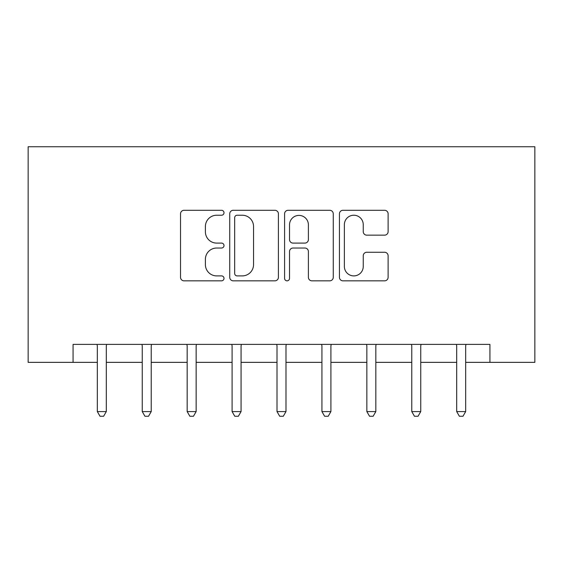<?xml version="1.0" encoding="UTF-8"?>
<svg xmlns="http://www.w3.org/2000/svg" width="563" height="563" viewBox="0 0 563 563"><rect width="100%" height="100%" fill="white"/><g stroke="black" fill="none" stroke-linecap="round" stroke-linejoin="round"><path stroke-width="0.84" d="M224.004 212.758A2.47 2.47 0 0 0 221.533 210.288L184.059 210.288A3.526 3.526 0 0 0 180.526 213.82L180.526 277.313A3.526 3.526 0 0 0 184.059 280.838L221.533 280.838A2.47 2.47 0 0 0 224.004 278.368A2.47 2.47 0 0 0 221.533 275.898L216.685 275.898A11.288 11.288 0 0 1 205.396 264.61L205.396 259.318A11.288 11.288 0 0 1 216.685 248.03L221.533 248.03A2.47 2.47 0 0 0 224.004 245.567A2.47 2.47 0 0 0 221.533 243.096L216.685 243.096A11.288 11.288 0 0 1 205.396 231.808L205.396 226.516A11.288 11.288 0 0 1 216.685 215.228L221.533 215.228A2.47 2.47 0 0 0 224.004 212.758M384.585 235.158A3.526 3.526 0 0 0 388.118 231.632L388.118 213.82A3.526 3.526 0 0 0 384.585 210.288L342.966 210.288A3.526 3.526 0 0 0 339.44 213.82L339.44 277.313A3.526 3.526 0 0 0 342.966 280.838L384.585 280.838A3.526 3.526 0 0 0 388.118 277.313L388.118 255.792A3.526 3.526 0 0 0 384.585 252.266L366.773 252.266A3.526 3.526 0 0 0 363.248 255.792L363.248 266.461A9.437 9.437 0 0 1 353.81 275.898A9.437 9.437 0 0 1 344.373 266.461L344.373 224.665A9.437 9.437 0 0 1 353.81 215.228A9.437 9.437 0 0 1 363.248 224.665L363.248 231.632A3.526 3.526 0 0 0 366.773 235.158L384.585 235.158M73.07 362.354L73.07 344.387L489.93 344.387L489.93 362.354L534.85 362.354L534.85 146.739L28.15 146.739L28.15 362.354L97.329 362.354M278.411 213.82A3.526 3.526 0 0 0 274.885 210.288L233.265 210.288A3.526 3.526 0 0 0 229.739 213.82L229.739 277.313A3.526 3.526 0 0 0 233.265 280.838L274.885 280.838A3.526 3.526 0 0 0 278.411 277.313L278.411 213.82M288.115 210.288L329.735 210.288A3.526 3.526 0 0 1 333.261 213.82L333.261 277.313A3.526 3.526 0 0 1 329.735 280.838L311.923 280.838A3.526 3.526 0 0 1 308.397 277.313L308.397 251.562A3.526 3.526 0 0 0 304.872 248.03L293.056 248.03A3.526 3.526 0 0 0 289.523 251.562L289.523 278.368A2.47 2.47 0 0 1 287.053 280.838A2.47 2.47 0 0 1 284.589 278.368L284.589 213.82A3.526 3.526 0 0 1 288.115 210.288M106.308 362.354L142.249 362.354M151.229 362.354L187.169 362.354M196.149 362.354L232.09 362.354M241.07 362.354L277.01 362.354M285.99 362.354L321.93 362.354M330.91 362.354L366.851 362.354M375.831 362.354L411.771 362.354M420.751 362.354L456.692 362.354M465.671 362.354L489.93 362.354M237.143 215.228A2.47 2.47 0 0 0 234.672 217.698L234.672 273.428A2.47 2.47 0 0 0 237.143 275.898L242.259 275.898A11.288 11.288 0 0 0 253.547 264.61L253.547 226.516A11.288 11.288 0 0 0 242.259 215.228L237.143 215.228M308.397 224.841A9.437 9.437 0 0 0 298.96 215.404A9.437 9.437 0 0 0 289.523 224.841L289.523 239.571A3.526 3.526 0 0 0 293.056 243.096L304.872 243.096A3.526 3.526 0 0 0 308.397 239.571L308.397 224.841M106.752 344.387L106.569 344.845A3.596 3.596 0 0 0 106.308 346.182L106.308 411.588L97.329 411.588L97.329 346.182A3.596 3.596 0 0 0 97.068 344.845L96.885 344.387M106.308 411.588L103.613 416.261L100.024 416.261L97.329 411.588M151.672 344.387L151.489 344.845A3.596 3.596 86.4 0 0 151.229 346.182L151.229 411.588L142.249 411.588L142.249 346.182A3.596 3.596 86.4 0 0 141.989 344.845L141.806 344.387M151.229 411.588L148.533 416.261L144.944 416.261L142.249 411.588M196.593 344.387L196.41 344.845A3.596 3.596 86.4 0 0 196.149 346.182L196.149 411.588L187.169 411.588L187.169 346.182A3.596 3.596 86.4 0 0 186.909 344.845L186.726 344.387M196.149 411.588L193.454 416.261L189.865 416.261L187.169 411.588M241.513 344.387L241.33 344.845A3.596 3.596 86.4 0 0 241.07 346.182L241.07 411.588L232.09 411.588L232.09 346.182A3.596 3.596 86.4 0 0 231.829 344.845L231.646 344.387M241.07 411.588L238.374 416.261L234.785 416.261L232.09 411.588M286.433 344.387L286.25 344.845A3.596 3.596 86.4 0 0 285.99 346.182L285.99 411.588L277.01 411.588L277.01 346.182A3.596 3.596 86.4 0 0 276.75 344.845L276.567 344.387M285.99 411.588L283.295 416.261L279.705 416.261L277.01 411.588M331.354 344.387L331.171 344.845A3.596 3.596 86.4 0 0 330.91 346.182L330.91 411.588L321.93 411.588L321.93 346.182A3.596 3.596 86.4 0 0 321.67 344.845L321.487 344.387M330.91 411.588L328.215 416.261L324.626 416.261L321.93 411.588M376.274 344.387L376.091 344.845A3.596 3.596 86.4 0 0 375.831 346.182L375.831 411.588L366.851 411.588L366.851 346.182A3.596 3.596 86.4 0 0 366.59 344.845L366.407 344.387M375.831 411.588L373.135 416.261L369.546 416.261L366.851 411.588M421.194 344.387L421.011 344.845A3.596 3.596 86.4 0 0 420.751 346.182L420.751 411.588L411.771 411.588L411.771 346.182A3.596 3.596 86.4 0 0 411.511 344.845L411.328 344.387M420.751 411.588L418.056 416.261L414.467 416.261L411.771 411.588M466.115 344.387L465.932 344.845A3.596 3.596 86.4 0 0 465.671 346.182L465.671 411.588L456.692 411.588L456.692 346.182A3.596 3.596 86.4 0 0 456.431 344.845L456.248 344.387M465.671 411.588L462.976 416.261L459.387 416.261L456.692 411.588"/></g></svg>
